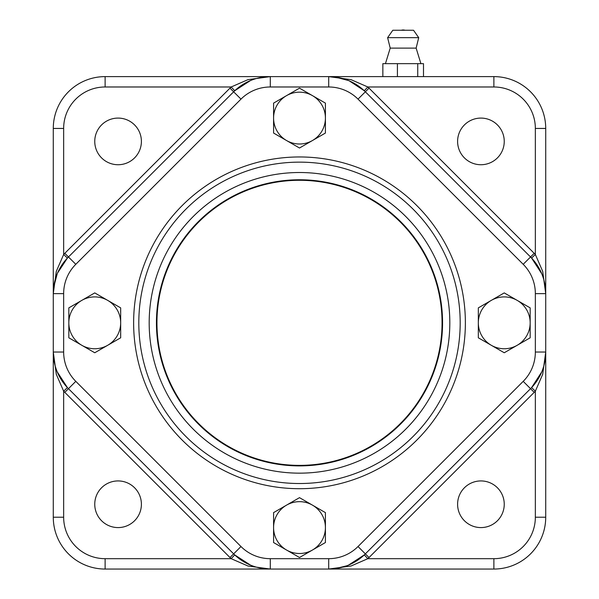 <?xml version="1.0" encoding="UTF-8"?>
<svg xmlns="http://www.w3.org/2000/svg" width="599" height="599" viewBox="0 0 599 599"><rect width="100%" height="100%" fill="white"/><g stroke="black" fill="none" stroke-linecap="round" stroke-linejoin="round"><path stroke-width="0.9" d="M517.207 300.384A25.914 25.914 0 0 0 478.331 322.831A25.914 25.914 0 0 0 517.207 345.279L504.246 352.759L478.331 337.799L478.331 307.871L504.246 292.904L530.167 307.871L530.167 322.831A25.914 25.914 0 0 0 517.207 300.384M107.708 300.384A25.914 25.914 0 0 0 68.833 322.831A25.914 25.914 0 0 0 107.708 345.279L94.754 352.759L68.833 337.799L68.833 307.871L94.754 292.904L120.669 307.871L120.669 322.831A25.914 25.914 0 0 0 107.708 300.384M141.401 141.409A23.324 23.324 0 0 1 118.078 164.732A23.324 23.324 0 0 1 94.754 141.409A23.324 23.324 0 0 1 118.078 118.085A23.324 23.324 0 0 1 141.401 141.409M504.246 504.253A23.324 23.324 0 0 1 480.922 527.584A23.324 23.324 0 0 1 457.599 504.253A23.324 23.324 0 0 1 480.922 480.93A23.324 23.324 0 0 1 504.246 504.253M504.246 141.409A23.324 23.324 0 0 1 480.922 164.732A23.324 23.324 0 0 1 457.599 141.409A23.324 23.324 0 0 1 480.922 118.085A23.324 23.324 0 0 1 504.246 141.409M141.401 504.253A23.324 23.324 0 0 1 118.078 527.584A23.324 23.324 0 0 1 94.754 504.253A23.324 23.324 0 0 1 118.078 480.93A23.324 23.324 0 0 1 141.401 504.253M417.451 213.708L418.791 215.176M364.282 554.914L348.536 565.104A51.836 51.836 0 0 0 365.353 553.865L530.534 388.684A51.836 51.836 0 0 0 545.719 352.032C545.741 358.734 544.424 365.353 541.773 371.874L531.583 387.613L535.349 391.169L542.679 374.368L545.719 352.032L545.719 293.63L542.679 271.302L535.349 254.493A57.017 57.017 0 0 0 534.203 253.31L369.021 88.135A57.017 57.017 0 0 0 367.838 86.982L351.029 79.652L328.701 76.612L335.208 77.024L348.536 80.558A51.836 51.836 0 0 0 328.701 76.612L270.299 76.612L247.971 79.652L231.162 86.982A57.017 57.017 0 0 0 229.979 88.135L64.797 253.31A57.017 57.017 0 0 0 63.651 254.493L56.321 271.302L53.281 293.63L53.693 287.123L57.227 273.795A51.836 51.836 0 0 0 53.281 293.63L53.281 352.032L56.321 374.368L63.651 391.169A57.017 57.017 0 0 0 64.797 392.352L229.979 557.534L233.647 553.865A51.836 51.836 0 0 0 270.299 569.05C263.597 569.072 256.986 567.755 250.464 565.104L234.718 554.914L231.162 558.68L247.971 566.01L270.299 569.05L328.701 569.05L351.029 566.01L367.838 558.68L364.282 554.914M229.979 557.534A57.017 57.017 0 0 0 231.162 558.68L105.117 558.68A41.466 41.466 0 0 1 63.651 517.214L63.651 391.169L67.417 387.613L57.227 371.874A51.836 51.836 0 0 0 68.466 388.684L233.647 553.865L240.978 546.535L75.796 381.353A41.466 41.466 0 0 1 63.651 352.032L63.651 293.63A41.466 41.466 0 0 1 75.796 264.309L240.978 99.127L233.647 91.797L68.466 256.978A51.836 51.836 0 0 0 53.281 293.63L63.651 293.63M240.978 99.127A41.466 41.466 0 0 1 270.299 86.982L270.299 76.612A51.836 51.836 0 0 0 233.647 91.797A51.836 51.836 0 0 1 234.718 90.749L250.464 80.558C256.986 77.907 263.597 76.59 270.299 76.612L105.117 76.612A51.836 51.836 0 0 0 53.281 128.448L53.281 293.63M270.299 86.982L328.701 86.982A41.466 41.466 0 0 1 358.022 99.127L523.204 264.309A41.466 41.466 0 0 1 535.349 293.63L545.719 293.63A51.836 51.836 0 0 0 530.534 256.978A51.836 51.836 0 0 1 531.583 258.057L541.773 273.795C544.424 280.317 545.741 286.928 545.719 293.63L545.719 128.448A51.836 51.836 0 0 0 493.883 76.612L328.701 76.612A51.836 51.836 0 0 1 365.353 91.797L369.021 88.135M63.651 352.032L53.281 352.032A51.836 51.836 0 0 0 57.227 371.874C54.576 365.353 53.259 358.734 53.281 352.032L53.281 517.214A51.836 51.836 0 0 0 105.117 569.05L270.299 569.05L270.299 558.68A41.466 41.466 0 0 1 240.978 546.535M346.873 565.763L335.305 568.631L328.701 569.05L493.883 569.05A51.836 51.836 0 0 0 545.719 517.214L545.719 352.032A51.836 51.836 0 0 1 541.773 371.874M442.047 322.831A142.547 142.547 0 0 0 299.5 180.284A142.547 142.547 0 0 0 156.953 322.831A142.547 142.547 0 0 1 299.5 180.284A142.547 142.547 0 0 1 442.047 322.831A142.547 142.547 0 0 1 299.5 465.378A142.547 142.547 0 0 1 156.953 322.831A142.547 142.547 0 0 0 299.5 465.378A142.547 142.547 0 0 0 442.047 322.831A142.547 142.547 0 0 0 299.5 180.284A142.547 142.547 0 0 0 156.953 322.831M460.189 322.831A160.689 160.689 0 0 0 299.5 162.142A160.689 160.689 0 0 0 138.811 322.831A160.689 160.689 0 0 0 299.5 483.52A160.689 160.689 0 0 0 460.189 322.831A160.689 160.689 0 0 1 299.5 483.52A160.689 160.689 0 0 1 138.811 322.831M418.716 37.662L387.62 37.662L392.809 30.257L413.535 30.257L418.716 37.662L416.133 48.107L420.91 63.659M416.133 48.107L390.211 48.107L387.62 37.662M385.434 63.659L390.211 48.107M312.461 140.525L299.5 148.013L286.539 140.525A25.914 25.914 0 0 0 325.414 118.085A25.914 25.914 0 0 0 286.539 95.638L299.5 88.158L325.414 103.118L325.414 133.045L312.461 140.525M312.461 550.024L299.5 557.512L286.539 550.024A25.914 25.914 0 0 0 325.414 527.584A25.914 25.914 0 0 0 286.539 505.137L299.5 497.657L325.414 512.617L325.414 542.544L312.461 550.024M273.586 527.584L273.586 512.617L286.539 505.137A25.914 25.914 0 0 0 286.539 550.024L273.586 542.544L273.586 527.584M273.586 118.085L273.586 103.118L286.539 95.638A25.914 25.914 0 0 0 286.539 140.525L273.586 133.045L273.586 118.085M382.851 76.612L382.851 63.659L423.493 63.659L423.493 76.612M397.414 63.659L397.414 76.612M417.735 63.659L417.735 76.612M541.773 273.795A51.836 51.836 0 0 0 530.534 256.978L365.353 91.797A51.836 51.836 0 0 0 364.282 90.749L367.838 86.982L493.883 86.982L493.883 76.612A51.836 51.836 0 0 1 530.534 91.797M328.701 558.68L328.701 569.05A51.836 51.836 0 0 0 365.353 553.865L358.022 546.535A41.466 41.466 0 0 1 328.701 558.68L270.299 558.68M57.564 273.009L67.417 258.057L63.651 254.493L63.651 128.448L53.281 128.448A51.836 51.836 0 0 1 68.466 91.797M67.417 258.057A51.836 51.836 0 0 1 68.466 256.978L64.797 253.31M250.464 80.558A51.836 51.836 0 0 0 233.647 91.797A51.836 51.836 0 0 1 234.718 90.749L231.162 86.982L105.117 86.982L105.117 76.612M349.322 80.895L364.282 90.749M523.204 264.309L530.534 256.978A51.836 51.836 0 0 1 531.583 258.057L535.349 254.493L535.349 128.448L545.719 128.448M107.708 345.279A25.914 25.914 0 0 0 120.669 322.831L120.669 337.799L107.708 345.279M517.207 345.279A25.914 25.914 0 0 0 530.167 322.831L530.167 337.799L517.207 345.279M57.227 371.874A51.836 51.836 0 0 0 68.466 388.684L64.797 392.352M68.466 553.865A51.836 51.836 0 0 0 105.117 569.05L105.117 558.68M53.281 517.214L63.651 517.214M530.534 553.865A51.836 51.836 0 0 0 545.719 517.214L535.349 517.214A41.466 41.466 0 0 1 493.883 558.68L367.838 558.68A57.017 57.017 0 0 0 369.021 557.534L365.353 553.865M250.464 565.104A51.836 51.836 0 0 0 270.299 569.05M493.883 569.05L493.883 558.68M369.021 557.534L534.203 392.352A57.017 57.017 0 0 0 535.349 391.169L535.349 517.214M534.203 392.352L523.204 381.353L358.022 546.535M530.534 256.978L534.203 253.31M233.647 91.797L229.979 88.135M442.564 322.831A143.064 143.064 0 0 0 299.5 179.767A143.064 143.064 0 0 0 156.436 322.831A143.064 143.064 0 0 0 299.5 465.895A143.064 143.064 0 0 0 442.564 322.831M535.349 293.63L535.349 352.032L545.719 352.032M358.022 99.127L365.353 91.797M68.466 388.684L75.796 381.353M328.701 86.982L328.701 76.612M68.466 256.978L75.796 264.309M149.181 322.831A150.319 150.319 0 0 1 299.5 172.512A150.319 150.319 0 0 1 449.819 322.831A150.319 150.319 0 0 1 299.5 473.158A150.319 150.319 0 0 1 149.181 322.831M133.629 322.831A165.871 165.871 0 0 0 299.5 488.702A165.871 165.871 0 0 0 465.371 322.831A165.871 165.871 0 0 0 299.5 156.96A165.871 165.871 0 0 0 133.629 322.831M535.349 352.032A41.466 41.466 0 0 1 523.204 381.353M493.883 86.982A41.466 41.466 0 0 1 535.349 128.448M63.651 128.448A41.466 41.466 0 0 1 105.117 86.982M403.524 29.95L405.179 30.257M401.158 30.257L402.82 29.95M257.136 78.312L257.735 78.162M544.019 280.467L544.169 281.066M54.981 365.195L54.831 364.596"/></g></svg>
